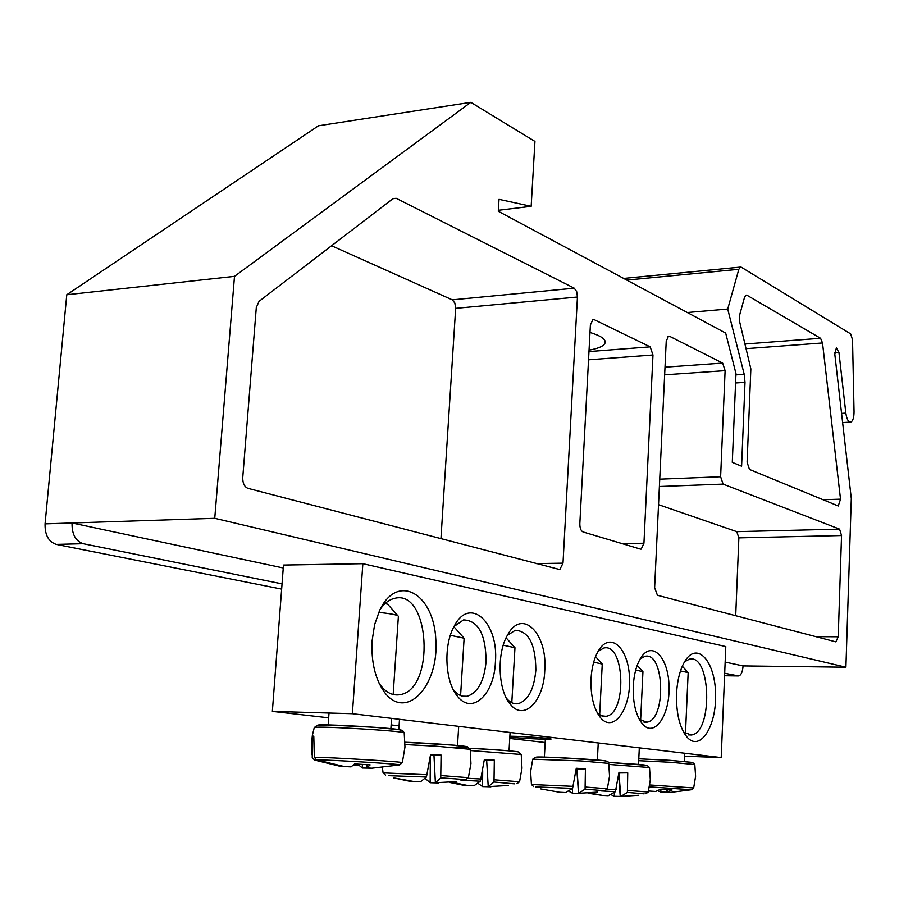 <?xml version="1.0" encoding="UTF-8"?>
<svg xmlns="http://www.w3.org/2000/svg" width="899" height="899" viewBox="0 0 899 899"><rect width="100%" height="100%" fill="white"/><g stroke="black" fill="none" stroke-linecap="round" stroke-linejoin="round"><path stroke-width="1.35" d="M397.369 694.59L398.639 694.86M454.051 626.491L463.558 619.905C478.302 620.568 485.808 634.436 486.089 661.507C484.19 681.116 477.897 692.702 467.21 696.264C462.3 697.118 457.782 695.039 453.669 690.039L453.118 689.331M545.176 742.518L509.733 738.472M399.066 725.853L391.132 724.942M328.674 717.818L272.352 711.39L283.477 565.055L362.848 563.684L352.386 713.705L721.2 757.587L725.796 646.572L362.848 563.684M495.405 662.203C498.934 622.232 469.435 595.273 453.984 626.614C443.286 645.696 445.016 681.644 457.31 696.017C471.896 715.503 494.236 694.59 495.405 662.203M544.749 670.778C547.828 633.435 522.004 607.409 507.463 635.188C496.518 653.416 498.068 690.646 510.34 704.265C523.847 721.616 543.715 701.31 544.749 670.778M591.025 678.812C590.531 696.174 593.789 709.255 600.79 718.043C613.792 733.146 630.862 708.805 629.525 678.621C628.873 648.314 610.443 630.716 598.588 650.528C594.25 657.832 591.733 667.26 591.025 678.812M676.542 693.68C676.115 713.592 679.711 728.19 687.319 737.461C700.422 751.98 716.717 725.673 715.582 693.646C715.065 661.507 697.602 641.392 685.364 660.484C680.262 668.586 677.329 679.655 676.542 693.68M372.107 640.773C371.085 661.81 375.13 678.869 384.244 691.949C405.955 721.706 439.195 685.948 435.835 639.897C434.015 593.486 397.47 572.258 379.603 610.466L374.602 624.659L372.107 640.773M633.244 686.151C632.817 703.265 635.975 715.986 642.718 724.302C654.753 737.955 670.16 714.694 669.025 686.038C668.485 657.27 651.899 639.987 640.796 657.911C636.447 665.013 633.93 674.43 633.244 686.151M507.317 635.436L515.262 630.278C528.724 631.053 535.59 644.336 535.849 670.126C534.107 689.128 528.264 700.299 518.318 703.659C514.104 704.378 510.183 702.625 506.575 698.399L506.362 698.141M640.155 658.945L644.909 656.349C664.541 651.168 666.552 720.077 646.819 722.178L639.256 719.301M509.868 736.202L516.476 736.36C535.546 737.18 547.075 738.068 551.087 739C551.997 739.821 521.454 738.461 509.812 737.169M598.105 651.348L603.757 648.055C624.884 642.459 627.221 713.896 605.982 716.301L601.453 715.806L597.172 712.705M380.12 609.41C384.379 603.296 389.177 599.622 394.537 598.374C429.992 588.654 435.655 689.567 399.999 694.657C392.818 695.905 386.312 692.758 380.491 685.218L379.075 683.173M684.589 661.72L689.409 659.181C711.087 653.483 713.132 732.797 691.342 734.989L683.566 732.123M352.386 713.705L272.352 711.39M684.465 756.183L721.2 757.587M314.56 760.093L312.234 757.52L312.661 736.191L313.785 736.09L314.347 757.34L316.549 759.869C329.214 759.722 402.685 764.195 399.695 764.914L402.123 762.689C406.067 761.914 327.191 757.093 314.347 757.34M316.549 759.869L344.328 766.566L351.082 766.869L354.599 763.925L370.13 764.869L366.961 767.825L371.748 768.218L399.695 764.914M372.31 768.196L362.331 768.016L359.207 765.409L353.318 765.229M346.733 766.667L341.811 766.69L314.369 760.026M378.715 612.388C389.009 613.444 395.38 614.545 397.808 615.691L398.381 616.287L393.166 694.489M387.997 604.555L385.311 603.386M362.331 768.016L362.364 764.588M366.826 764.802L366.961 767.825M359.207 765.409L359.207 764.364M312.2 736.337L313.74 736.427M668.766 792.255L660.844 792.075L657.708 790.738M649.056 791.064L648.437 791.334M649.471 786.883L691.432 789.738L670.463 792.412L667.53 792.165L672.104 790.03L660.428 789.333L655.573 791.457L648.527 790.985M680.487 670.935L688.162 672.598L685.465 733.64M667.339 789.884L667.53 792.165M666.406 789.839L666.586 792.345M660.844 792.075L660.866 789.378M535.692 786.917L572.573 788.378L576.281 768.263L585.418 768.825L585.08 789.108L602.914 790.659M580.349 793.424L572.449 793.188L568.719 791.187M572.449 793.188L572.494 788.434M585.08 789.108L578.709 793.311L597.588 792.109M559.526 792.244L540.76 788.917L559.515 792.244L565.617 792.547L572.573 788.378M593.688 662.158L602.251 664.058L599.667 714.851M576.192 768.971L576.967 769.027L578.709 793.311M576.798 769.016L578.506 793.491M576.967 769.027L585.418 768.825M601.465 790.94L615.399 791.704L618.973 772.32L627.738 772.859L627.39 792.412L644.134 793.839M621.984 796.492L614.32 796.267L610.949 794.649M614.32 796.267L614.354 792.525M627.39 792.412L620.804 796.413L638.796 795.244M601.925 795.334L588.081 793.233M590.463 793.019L602.296 795.379L608.252 795.682L615.399 791.704M635.705 670.036L642.942 671.688L640.616 720.481M618.905 772.994L620.804 796.413M618.692 774.758L620.231 796.57M618.995 772.994L627.738 772.859M460.917 780.175L480.347 781.209L484.359 759.52L494.326 760.138L494.001 782.018L514.34 783.838M490.921 786.816L482.561 786.58L478.021 783.366M482.561 786.58L482.696 770.623M494.001 782.018L488.224 786.625L508.238 785.49M468.491 785.512L464.412 785.456L449.59 782.411M451.714 782.197L467.559 785.479L473.953 785.793L480.347 781.209M503.249 645.201L514.97 647.718L511.801 702.692M484.258 760.318L486.674 760.498L488.224 786.625M486.674 760.498L494.326 760.138M388.57 775.668L426.429 777.028L430.599 754.407L441.072 755.059L440.746 777.871C463.165 779.309 470.458 779.972 462.648 779.849M438.757 782.962L430.149 782.726L425.137 778.422M430.149 782.726L430.374 755.744M440.746 777.871L435.386 782.726L456.254 781.613M415.405 781.591L410.978 781.534L393.571 777.86L413.866 781.523L420.417 781.849L426.429 777.028M450.365 635.301L464.12 638.2L460.591 695.556M430.486 755.261L433.97 755.52L435.386 782.726M433.97 755.52L441.072 755.059M592.34 319.819L594.228 319.662L592.935 319.527L590.385 324.955L579.833 523.656C579.821 528.095 580.878 530.86 583.013 531.938L640.414 549.098L641.201 549.12L643.942 543.221L622.344 543.693M594.228 319.662L650.179 346.857L588.98 351.576M589.047 350.183C599.408 348.306 604.813 345.632 605.252 342.182C605.218 338.777 600.127 335.541 589.991 332.461M588.542 359.814L652.977 354.993L650.179 346.857M652.977 354.993L643.942 543.221M659.394 486.505L723.111 484.112L720.627 476.751L659.742 479.167M738.832 269.284L740.371 267.093L741.36 267.25L850.623 333.855L852.533 339.732L854.05 411.72C854.005 417.642 852.893 421.114 850.724 422.137C848.375 422.193 846.746 419.192 845.847 413.135L838.947 352.52L836.373 347.823L834.823 354.33L851.308 498.552L845.914 667.215L214.749 518.318L234.493 276.353L470.818 102.351L534.95 141.435L531.163 206.321L499.024 199.353L498.293 211.276L725.673 333.068L735.966 373.557L732.292 462.367L741.608 466.21L745.013 382.356L744.215 374.321L727.718 309.042L738.832 269.284L626.772 280.095M745.574 295.378L747.013 295.254L746.069 295.108L744.518 297.355L739.585 315.268L739.641 321.73L750.856 368.893L747.103 462.243L749.463 469.435L838.273 505.991L840.52 499.159L823.057 499.732M747.013 295.254L820.573 338.282L745.215 344.002M746.384 348.643L822.518 342.969L820.573 338.282M822.518 342.969L840.52 499.159M440.937 538.748L455.658 308.346L577.439 297.018L562.999 563.167L559.819 569.573L247.933 488.348C244.393 486.853 242.663 483.246 242.752 477.526L256.294 307.559L259.058 301.334L393.121 198.567L396.201 198.319L574.247 288.186L452.287 299.839L331.574 245.753M577.439 297.018L576.664 291.523L574.247 288.186M723.111 484.112L839.576 529.14L736.764 531.646L658.54 504.676M735.708 615.725L738.866 537.872L841.543 535.546L839.576 529.14M841.543 535.546L838.228 636.773L815.944 636.672M667.979 336.406L669.564 336.282L668.485 336.159L666.226 341.283L654.629 587.676L657.439 595.284L835.868 641.875L838.228 636.773M669.564 336.282L722.661 363.084L665.002 367.174M664.642 374.816L725.111 370.646L722.661 363.084M725.111 370.646L720.627 476.751M455.658 308.346L454.849 303.042L452.287 299.839M738.866 537.872L736.764 531.646M281.645 589.103L56.255 544.401L83.169 543.704C75.527 541.052 71.819 534.152 72.044 522.982L214.749 518.318M470.818 102.351L318.504 125.77L66.773 294.76L45.062 523.87C44.826 534.927 48.557 541.771 56.255 544.401M845.914 667.215L743.068 665.912C742.653 671.744 741.203 675.093 738.708 675.969L724.684 673.272M282.039 583.867L83.169 543.704M687.297 312.515L727.718 309.042M498.349 210.287L531.163 206.321M66.773 294.76L234.493 276.353M45.062 523.87L72.044 522.982L283.252 567.977M725.156 662.091L743.068 665.912M314.257 727.583L314.706 727.437C319.718 725.898 405.393 731.112 404.213 732.876L403.134 731.145L399.381 729.774L375.209 727.336L327.629 724.965L317.122 725.381L314.257 727.583L312.391 735.191L311.369 744.923L311.829 754.677M401.269 730.224C402.932 728.437 316.572 723.324 317.583 725.291M638.695 760.7L670.553 762.285L694.803 764.532M692.432 762.408L669.867 760.318L638.784 758.801L669.957 760.329L692.601 762.453L694.803 764.487L695.601 776.286L693.668 787.94L649.786 784.973M531.444 784.501L530.612 771.758L532.725 759.183L581.001 760.936L608.747 763.386C609.219 761.891 607.083 760.947 602.33 760.543L556.133 757.531L536.591 757.059C544.682 756.452 608.915 760.239 606.218 761.161M573.382 786.344L531.444 784.524L533.658 786.58M604.948 790.547L607.353 788.749L585.564 787.063M608.926 764.431L649.516 767.532L647.111 765.397L641.931 764.656L608.297 762.386M647.055 765.386L608.286 762.374M616.22 789.749L607.128 789.243M645.931 793.738L648.246 791.997L627.895 790.446M470.413 750.553L521.229 754.497L518.341 752.058C518.903 751.452 502.721 750.204 469.772 748.294M518.521 752.103C519.746 751.474 493.439 749.395 469.761 748.271M481.156 779.017L468.076 778.298M516.925 783.703L519.555 781.77L494.439 779.815M405.056 744.574L436.172 746.204L470.211 749.317L466.839 746.687L454.265 745.192L405.067 742.282M455.962 746.99C489.876 748.024 443.005 743.585 405.067 742.259M427.216 774.736L383.086 772.882L382.401 767.555M470.211 749.317L470.941 763.599L468.368 777.691L441.162 775.567M392.908 198.735L396.201 198.319M562.999 563.167L536.141 563.606M724.583 675.745L737.989 675.947L724.583 675.745M838.947 352.52L834.733 352.824M841.576 413.371L845.847 413.135M735.91 374.883L744.215 374.321M745.013 382.356L735.573 382.974M467.21 696.264L462.434 696.163M453.669 690.039L457.31 696.017M518.318 703.659L514.149 703.557M506.575 698.399L510.34 704.265M643.931 722.099L646.819 722.178M639.683 720.065L642.718 724.302M602.735 716.211L605.982 716.301M597.419 713.177L600.79 718.043M380.491 685.218L384.244 691.949M393.189 694.5L399.999 694.657M688.319 734.888L691.342 734.989M684.139 733.123L687.319 737.461M402.606 761.037L404.966 747.024L404.213 732.876M387.604 604.117L397.808 615.691M390.874 728.673L391.571 718.368M328.157 724.976L329.012 713.031M692.084 789.491L693.668 787.94M682.307 666.193L687.881 672.317M684.24 761.374L684.6 753.227M532.725 759.183L535.478 757.239M607.364 788.726L609.533 776.14L608.747 763.386M595.554 656.652L601.914 663.732M597.374 760.06L598.24 742.956M544.378 757.115L545.356 739.225M648.258 791.974L650.303 779.838L649.516 767.532M637.189 665.361L642.639 671.396M638.526 764.341L639.313 747.844M519.566 781.748L521.982 768.218L521.229 754.497M506.103 637.818L514.543 647.291M509.025 750.856L510.081 732.471M468.357 777.714L465.592 779.714M383.086 772.882L385.592 775.185M453.916 626.749L463.648 637.728M457.512 745.485L458.692 726.347M398.819 729.673L399.504 719.312M641.201 549.12L640.571 549.132M559.819 569.573L559.021 569.584M850.117 422.17L842.621 422.564M740.371 267.093L623.636 278.42"/></g></svg>
